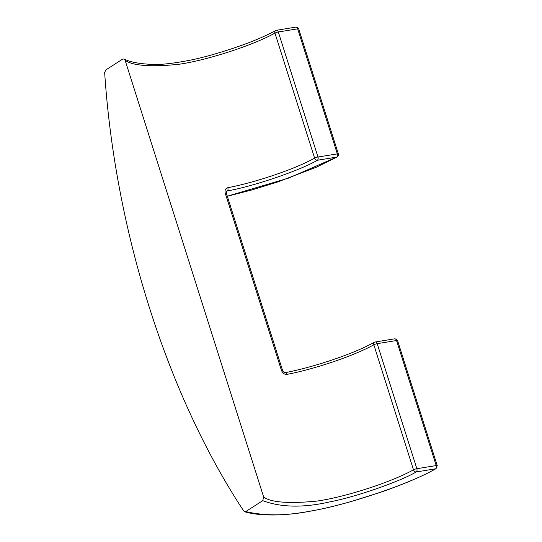 <?xml version="1.0" encoding="UTF-8"?>
<svg xmlns="http://www.w3.org/2000/svg" width="542" height="542" viewBox="0 0 542 542"><rect width="100%" height="100%" fill="white"/><g stroke="black" fill="none" stroke-linecap="round" stroke-linejoin="round"><path stroke-width="0.81" d="M375.003 342.097A2.568 1.897 60.6 0 0 374.508 342.266L375.355 341.968A2.568 1.579 -99.2 0 1 377.191 343.669L416.852 468.708L436.208 465.564L396.541 340.525L377.191 343.669A2.568 0.474 162.4 0 0 373.831 344.793C353.418 356.182 313.391 369.407 287.009 374.366C284.489 374.59 282.626 373.228 281.42 370.294L225.262 193.277C224.578 190.276 225.425 188.42 227.796 187.708A2.568 1.355 79.1 0 1 227.369 190.919C255.316 185.994 302.036 169.51 317.321 160.263L336.677 157.119L288.811 178.04L227.294 196.204M263.697 497.129L125.161 60.392L124.037 58.99L122.648 59.112L105.697 70.033L104.66 72.642C115.229 231.177 167.173 394.928 243.704 510.971L244.699 511.756L245.763 511.58L262.714 500.659L263.697 497.129C271.285 502.427 288.825 503.775 316.318 501.154C342.849 497.692 389.949 482.895 413.499 469.833A2.568 1.897 60.6 0 0 416.195 471.953L435.551 468.81C413.356 482.238 350.688 504.223 312.28 510.767C287.416 515.882 265.241 516.153 245.763 511.58M298.696 28.895L297.829 27.642L295.837 27.134A2.568 1.579 -99.2 0 1 297.666 28.834A2.568 0.474 -17.6 0 1 298.696 28.889L338.364 153.928A2.568 0.474 -17.6 0 0 337.334 153.874L297.666 28.834L278.317 31.978L317.978 157.017A2.568 0.474 162.4 0 0 314.624 158.142A2.568 1.897 60.6 0 0 317.321 160.263A2.568 1.579 80.8 0 0 317.978 157.017L337.334 153.874A2.568 1.579 80.8 0 1 336.677 157.119A2.568 1.917 60.3 0 0 337.185 156.943L316.474 167.146L277.633 181.977L251.983 189.93L227.308 196.258M276.129 30.406A2.568 1.897 60.6 0 0 275.634 30.576L276.481 30.277A2.568 1.579 -99.2 0 1 278.317 31.978A2.568 0.474 162.4 0 0 274.957 33.103L314.624 158.142C294.204 169.524 254.178 182.749 227.796 187.708M262.714 500.659C281.061 507.481 303.324 507.915 329.509 501.953C357.429 496.594 401.575 480.795 416.195 471.953A2.568 1.579 80.8 0 0 416.852 468.708A2.568 0.474 162.4 0 0 413.499 469.833L373.831 344.793A2.568 1.897 60.6 0 1 374.481 342.28M397.571 340.586L396.703 339.333L394.712 338.825A2.568 1.579 -99.2 0 1 396.541 340.525A2.568 0.474 -17.6 0 1 397.571 340.586L437.238 465.625A2.568 0.474 -17.6 0 0 436.208 465.564A2.568 1.579 80.8 0 1 435.551 468.81A2.568 1.917 60.3 0 0 436.059 468.634L437.238 465.625M287.009 374.366A2.568 1.355 -100.9 0 0 285.343 372.632C301.433 369.502 318.832 364.515 333.127 359.617C343.967 355.938 353.858 352.097 362.808 348.093L374.508 342.266M225.262 193.277A2.568 0.474 -17.6 0 1 226.373 193.318L226.725 191.17L227.369 190.919L226.407 191.536M125.161 60.392C132.749 65.697 150.283 67.045 177.776 64.423C204.314 60.961 251.413 46.158 274.957 33.103A2.568 1.897 60.6 0 1 275.607 30.589M281.42 370.294A2.568 0.474 -17.6 0 1 282.531 370.335M124.037 58.99C129.951 62.066 139.369 63.868 152.288 64.39C160.649 64.877 173.44 63.441 190.669 60.094C203.514 57.459 218.636 53.204 236.034 47.317C252.084 41.795 265.282 36.219 275.634 30.576M375.355 341.968L394.712 338.825M285.329 372.639C284.516 373.194 282.646 371.175 282.531 370.342L226.38 193.325M276.481 30.277L295.837 27.134M436.059 468.634C430.185 471.967 423.241 475.388 415.213 478.891C404.522 483.552 392.93 488.03 380.437 492.332L351.399 501.465C336.325 505.706 323.188 508.85 311.989 510.882C299.021 513.233 287.951 514.575 278.764 514.9C264.035 515.3 252.68 514.25 244.699 511.756M338.364 153.928C338.791 154.68 338.404 155.683 337.185 156.943"/></g></svg>
